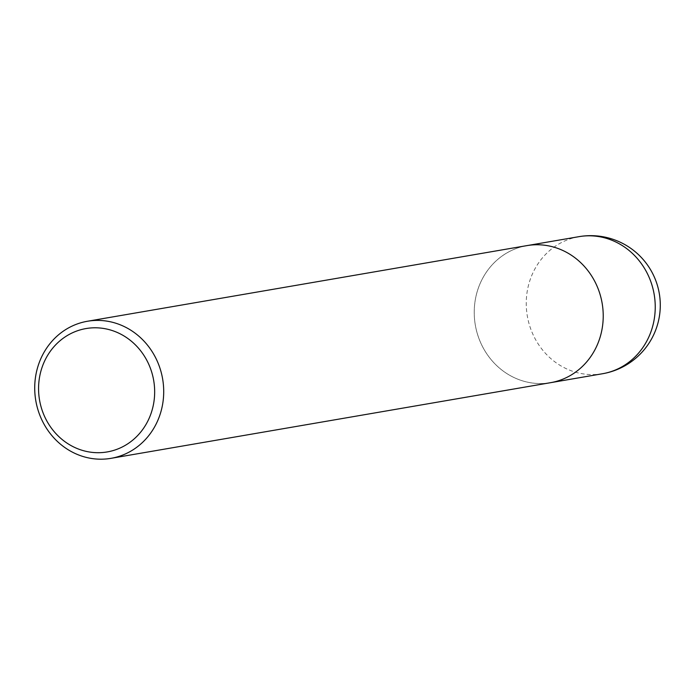 <?xml version="1.0" encoding="UTF-8"?>
<svg xmlns="http://www.w3.org/2000/svg" width="695" height="695" viewBox="0 0 695 695"><rect width="100%" height="100%" fill="white"/><g stroke="black" fill="none" stroke-linecap="round" stroke-linejoin="round"><path stroke-width="0.52" stroke-dasharray="3.48 2.61" d="M603.191 313.61A69.543 64.34 80.2 0 0 526.932 245.622A69.543 64.34 80.2 0 0 474.268 314.696A69.543 64.34 80.2 0 0 550.518 382.693A69.543 64.34 80.2 0 1 474.268 314.696A69.543 64.34 80.2 0 1 526.932 245.613M602.53 373.736A69.543 64.34 80.2 0 1 526.28 305.748A69.543 64.34 80.2 0 1 578.944 236.665"/><path stroke-width="1.04" d="M87.414 321.264L526.932 245.613A69.543 64.34 80.2 0 1 603.191 313.61A69.543 64.34 80.2 0 1 550.518 382.693L111.009 458.335A69.543 64.34 80.2 0 1 34.75 390.338A69.543 64.34 80.2 0 1 87.414 321.264A69.543 64.34 80.2 0 1 163.673 389.252A69.543 64.34 80.2 0 1 111.009 458.335M603.191 313.61A69.543 64.34 80.2 0 1 550.518 382.693M154.629 389.756A62.593 57.911 80.2 0 1 98.577 452.706A62.593 57.911 80.2 0 1 38.599 390.738A62.593 57.911 80.2 0 1 94.65 327.788A62.593 57.911 80.2 0 1 154.629 389.756M578.944 236.665L578.944 236.665A69.543 64.34 80.2 0 1 655.203 304.662A69.543 64.34 80.2 0 1 602.539 373.736A69.543 64.34 80.2 0 1 602.53 373.736A69.543 69.543 0 0 0 660.25 303.02A69.543 69.543 0 0 0 578.944 236.665L527.331 245.552M550.918 382.624L602.53 373.736"/></g></svg>
